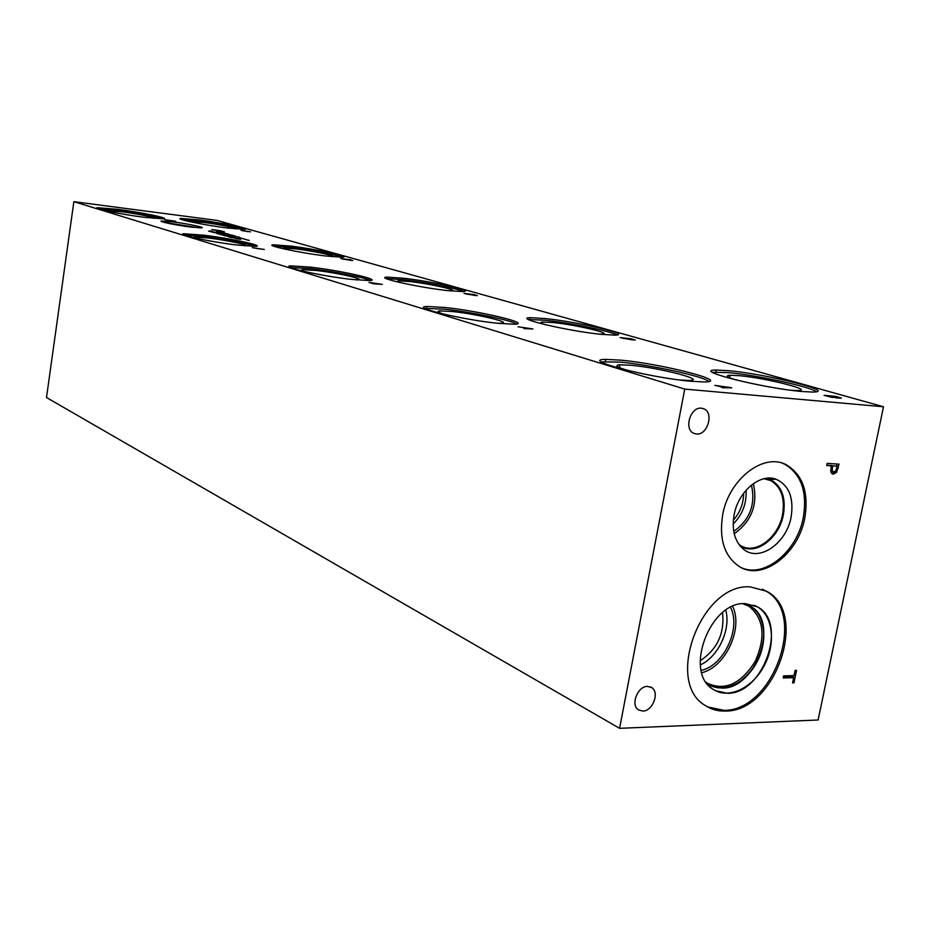 <?xml version="1.0" encoding="UTF-8"?>
<svg xmlns="http://www.w3.org/2000/svg" width="930" height="930" viewBox="0 0 930 930"><rect width="100%" height="100%" fill="white"/><g stroke="black" fill="none" stroke-linecap="round" stroke-linejoin="round"><path stroke-width="1.4" d="M837.233 466.197L832.524 465.907L832.222 470.859L833.792 471.882L835.826 470.824L837.233 466.197L830.56 465.616M832.524 465.907L830.63 465.279M832.222 470.859L830.525 470.289M830.537 470.568L831.897 471.254M834.687 471.754L831.78 473.498M836.593 472.37L833.373 474.114L832.338 473.847L831.048 472.545L831.188 465.814L826.758 465.535L827.2 463.384L839.034 464.14L836.593 472.37L834.71 471.743M837.035 464.012L836.616 466M831.188 465.814L826.863 465.047M684.747 389.089L619.589 728.33L818.121 719.994L883.5 406.77L684.747 389.089L73.865 201.671L216.864 220.375L883.5 406.77M725.342 711.055C718.053 711.299 711.473 709.509 705.591 705.684C663.881 682.643 701.325 582.773 750.266 586.888L766.401 591.178C809.577 612.579 775.329 711.996 725.342 711.055M722.668 514.778C728.853 479.101 763.786 452.247 786.35 464.814C802.799 474.753 808.937 492.516 804.776 518.115C798.382 553.827 762.833 581.064 739.745 566.823C724.54 556.826 718.855 539.481 722.668 514.778M642.746 711.066L638.468 709.857C630.296 705.033 637.62 686.049 647.524 686.398L651.663 687.561C659.893 692.327 652.697 711.311 642.746 711.066M696.431 434.031L693.664 433.275C683.585 429.032 690.513 406.596 701.429 408.2L704.022 408.898C714.182 413.06 707.393 435.484 696.431 434.031M783.211 677.935L783.63 675.854L794.069 675.61L795.15 670.379L796.545 670.356L793.964 682.876L792.569 682.911L793.65 677.679L783.211 677.935M793.65 677.679L791.837 676.819L783.397 677.017M793.964 682.876L792.697 682.271M793.464 675.622L793.092 677.424M619.589 728.33L46.5 397.529L73.865 201.671M229.977 237.278L238.15 238.603L229.966 237.278M227.083 235.36L217.19 233.674L227.083 235.36M212.459 231.407L209.808 230.884L212.459 231.407M209.889 231.396L216.318 232.419L209.878 231.524M217.318 232.605L208.587 231.152L217.318 232.605M217.12 233.046L213.365 232.407L217.12 233.046M220.247 233.337L212.459 232.244L220.224 233.477M217.039 233.442L223.828 234.406L217.027 233.511M224.549 235.244L228.199 235.883L224.525 235.371M229.21 236.057L220.515 234.651L229.21 236.057M228.571 236.406L224.769 235.755L228.571 236.406M231.71 236.697L223.851 235.592L231.686 236.836M228.524 236.813L235.383 237.789L228.513 236.883M235.592 238.406L240.649 239.394L235.569 238.51M213.284 229.966L224.304 231.651L213.284 229.966M211.819 229.524L221.084 230.814L211.819 229.524M836.337 397.54L831.804 397.319L824.073 395.308L835.663 396.378L841.441 398.087L836.256 397.947M518.033 326.779L532.925 328.964L524.032 328.569L525.357 328.337L522.102 327.36L518.033 326.779M473.103 295.054L464.035 293.427L474.219 294.612L477.392 295.659L473.079 295.217M252.274 247.671L264.318 249.484L252.274 247.671M248.147 231.57L240.951 230.303L248.136 231.651M144.324 217.318C120.621 214.342 91.349 208.297 97.499 207.704L117.61 209.308C141.023 212.284 169.911 218.225 163.75 218.852L144.324 217.318M227.373 228.013C204.309 225.118 174.433 218.934 180.745 218.422L198.811 219.875C221.584 222.77 251.112 228.85 244.811 229.408L227.373 228.013M236.662 244.997C209.924 241.8 175.41 234.395 183.815 233.732L203.961 235.197C230.303 238.394 264.434 245.683 255.971 246.392L236.662 244.997M325.709 255.994C299.832 252.902 264.538 245.334 273.083 244.788L290.951 246.101C316.433 249.194 351.377 256.645 342.81 257.25L325.709 255.994M351.424 279.407C320.769 275.978 278.895 266.526 290.823 265.852L310.469 267.131C340.543 270.56 382.091 279.849 370 280.593L351.424 279.407M447.132 290.555C417.71 287.277 374.813 277.628 386.764 277.117L403.911 278.256C432.752 281.534 475.346 291.02 463.314 291.625L447.132 290.555M497.887 323.315C462.094 319.711 409.305 306.981 426.951 306.458L445.121 307.493C479.985 311.108 532.634 323.617 514.639 324.256L497.887 323.315M600.861 334.312C566.905 330.894 512.814 318.002 530.1 317.665L545.643 318.595C578.693 322.001 632.656 334.672 615.149 335.149L600.861 334.312M691.304 381.3C648.71 377.696 578.693 359.387 605.802 359.387L620.763 360.154C661.742 363.746 732.166 381.753 704.289 381.951L691.304 381.3M801.741 391.483C762.054 388.136 690.432 369.838 716.263 370.047L728.76 370.71C766.901 374.046 838.848 392.03 812.541 392.053L801.741 391.483M190.348 226.99C175.851 225.188 157.472 221.352 161.529 220.991L173.073 221.886C187.453 223.688 205.716 227.49 201.647 227.862L190.348 226.99M164.854 219.654L175.724 221.317L164.854 219.654M348.797 259.97L340.775 258.552L350.296 259.726L352.784 260.54L348.785 260.086M369.012 282.418L382.335 284.406L373.639 283.801L369.012 282.418M630.528 339.473L620.101 337.59L630.993 338.752L635.248 340.031L630.482 339.729M714.868 385.38L731.736 387.787L722.947 387.787L721.331 387.31L723.842 387.322L714.868 385.38M249.31 240.393L246.566 239.859L249.31 240.393M243.741 238.778L241.021 238.231L243.741 238.778M239.359 237.185L229.524 235.511L239.359 237.185M226.653 234.674L235.197 235.976L226.653 234.674M225.234 233.174L216.562 231.733L225.234 233.174M219.945 232.709L228.431 234L219.945 232.709M233.046 235.348L222.77 233.546L233.046 235.348M240.986 237.975L238.266 237.441L240.986 237.975M246.52 239.58L243.788 239.045L246.52 239.58M223.223 233.209L227.153 233.79L223.2 233.337M217.864 231.965L224.246 232.988L217.841 232.093M229.954 235.162L233.907 235.755L229.931 235.302M217.539 230.605L222.642 231.372L217.515 230.768M832.536 396.389L839.279 397.703L832.49 396.622M826.956 395.878L834.803 397.331L826.91 396.11M721.308 386.276L729.039 387.345L721.262 386.555M627.762 338.613L633.411 339.694L627.727 338.822M622.519 338.055L629.168 339.276L622.472 338.264M523.753 327.593L530.6 328.581L523.706 327.837M471.01 294.392L475.869 295.31L470.987 294.578M466.104 293.822L471.87 294.868L466.081 294.008M374.139 283.173L380.289 284.069L374.104 283.383M347.169 259.458L351.424 260.249L347.146 259.621M342.589 258.889L347.68 259.807L342.566 259.052M256.924 248.357L262.493 249.182L256.901 248.543M246.869 231.163L250.623 231.861L246.845 231.303M242.567 230.605L247.124 231.419L242.544 230.756M169.062 220.294L174.096 221.049L169.039 220.457M743.628 493.249C743.535 503.49 740.117 512.465 733.352 520.172M733.165 524.067C742.466 514.674 746.767 503.386 746.092 490.215M734.223 533.75C751.638 521.219 758.008 504.525 753.346 483.647M733.747 531.414C749.882 519.835 755.776 504.397 751.428 485.088M763.972 478.729L770.854 480.647C781.258 487.029 785.153 498.341 782.548 514.592C778.503 537.412 755.811 554.745 741.071 545.829L738.897 544.422M782.118 463.128L784.874 464.314C801.323 474.254 807.461 492.005 803.299 517.58C797.208 551.106 765.262 577.914 742.07 568.009M734.13 514.755C738.269 491.307 760.461 472.835 776.236 479.276C789.082 485.379 794.034 497.98 791.105 517.08C786.524 543.143 759.74 562.046 744.07 549.677C734.863 542.213 731.55 530.565 734.13 514.755M765.495 478.427L771.493 480.264C782.06 486.739 786.024 498.236 783.374 514.767C779.259 537.959 756.206 555.57 741.222 546.503L739.838 545.654M771.493 480.264L771.482 480.264C782.049 486.739 786.013 498.236 783.362 514.755C779.398 536.773 758.299 554.199 743.244 547.468M722.517 612.661C724.784 633.318 717.309 649.384 700.092 660.823M700.313 664.927C718.332 656.812 731.085 629.378 725.784 610.22M701.778 672.739C725.528 667.043 743.454 628.448 732.654 606.395M701.185 670.425C723.982 665.613 741.384 628.157 730.527 607.406M742.698 603.733L748.848 606.162C763.89 618.369 766.029 636.725 755.276 661.23C741.14 683.713 725.307 691.118 707.788 683.434L706.161 682.283M706.602 682.911L706.626 682.934C720.785 694.884 745.29 684.41 756.915 662.055C768.854 639.887 764.704 612.068 748.022 605.081L743.477 603.675L750.452 606.29C765.309 614.8 768.203 641.096 756.95 662.067C742.617 684.864 726.586 692.362 708.846 684.573L706.672 682.992M708.823 684.561L721.982 688.13C756.16 689.165 779.886 621.124 750.429 606.279L750.452 606.29M715.484 690.688L727.353 693.28C763.367 694.292 788.408 622.437 757.357 606.813L755.032 605.628M707.649 706.928L723.947 710.322C773.911 711.287 808.135 611.952 764.96 590.562L762.356 589.236M745.349 603.617C709.881 600.954 683.178 673.041 713.461 689.514C728.678 699.511 752.556 688.026 764.193 665.717C776.073 643.56 773.039 615.788 757.369 606.825L745.349 603.617M163.75 222.258L199.276 227.873M169.295 223.537L193.638 227.385M712.473 372.302L728.388 372.593C756.45 375.116 810.193 386.682 816.424 391.704M736.583 380.114C727.307 377.313 725.028 375.685 729.748 375.255L739.083 375.662C766.541 378.022 817.272 391.007 796.406 390.53L790.57 390.216M601.338 361.886L620.391 362.119C650.291 364.827 703.138 376.243 708.974 381.451M629.168 370.814C617.218 367.408 614.009 365.397 619.554 364.769L630.714 365.234C660.288 367.792 709.927 380.835 687.688 380.44L679.644 379.975M528.356 319.49L545.34 320.246C569.962 322.838 610.975 331.231 616.857 334.986M545.34 324.709C540.725 323.21 539.714 322.315 542.283 322.001L553.478 322.571C577.158 324.989 615.23 334.114 601.187 334.126L598.92 334.103M424.952 308.411L444.831 309.213C470.72 311.945 511.023 320.199 516.662 324.035M443.75 314.154C438.053 312.399 436.647 311.318 439.518 310.911L452.585 311.55C477.625 314.108 514.778 323.14 500.235 323.268L496.934 323.21M386.287 278.628L403.655 279.721C425.312 282.22 458.013 288.649 463.698 291.59M399.144 282.348L397.901 280.825L410.06 281.558C430.648 283.871 460.699 290.683 450.957 290.892L450.294 290.904M290.265 267.433L310.225 268.642C332.8 271.258 364.967 277.57 370.5 280.535M304.168 271.432C301.471 270.514 300.878 269.921 302.366 269.665L316.281 270.467C337.776 272.897 367.106 279.593 357.236 279.884L356.085 279.918M273.432 246.078L290.741 247.427C309.888 249.775 336.811 254.901 342.345 257.285M283.697 248.868L283.348 248.043L295.903 248.903C313.945 251.077 338.497 256.378 331.766 256.68M184.14 235.069L203.763 236.557C228.21 239.87 245.485 243.16 255.552 246.427M195.079 238.022L194.463 237.069L208.611 238.022C227.385 240.289 251.46 245.508 244.485 245.846L244.323 245.857M181.664 219.561L198.636 221.084C219.48 223.967 234.523 226.769 243.776 229.478M190.208 221.747L202.88 222.305C218.376 224.258 238.603 228.396 235.046 228.908M98.417 208.866L117.436 210.54C138.628 213.47 153.729 216.26 162.727 218.934M107.357 210.68L121.4 211.738C137.582 213.795 157.589 217.899 153.555 218.387M832.222 467.372L830.955 466.953M833.373 474.114L832.001 473.661M838.197 468.185L836.907 467.767M833.013 471.696L831.118 471.068M702.045 408.27L704.022 408.898M650.477 686.921L651.663 687.561M766.378 479.078L770.854 480.647M786.35 464.814L784.874 464.314M740.327 546.236L744.07 549.677M769.366 479.357L776.236 479.276M744.384 604.186L748.848 606.162M746.476 604.965L748.022 605.081M706.649 682.957L711.148 687.828M748.046 605.081L754.881 605.569M764.96 590.562L766.401 591.178M716.263 370.047L715.891 371.942M729.899 377.847L729.748 375.255M605.802 359.387L605.43 361.375M619.74 367.745L619.554 364.769M530.1 317.665L529.798 319.339M542.399 323.652L542.283 322.001M426.951 306.458L426.661 308.19M439.658 312.713L439.518 310.911M386.764 277.117L386.508 278.605M397.994 281.883L397.901 280.825M290.823 265.852L290.579 267.398M302.483 270.781L302.366 269.665M273.083 244.788L272.909 245.846M283.418 248.74L283.348 248.043M183.815 233.732L183.652 234.848M194.544 237.789L194.463 237.069M180.745 218.422L180.641 219.143M97.499 207.704L97.394 208.448"/></g></svg>
